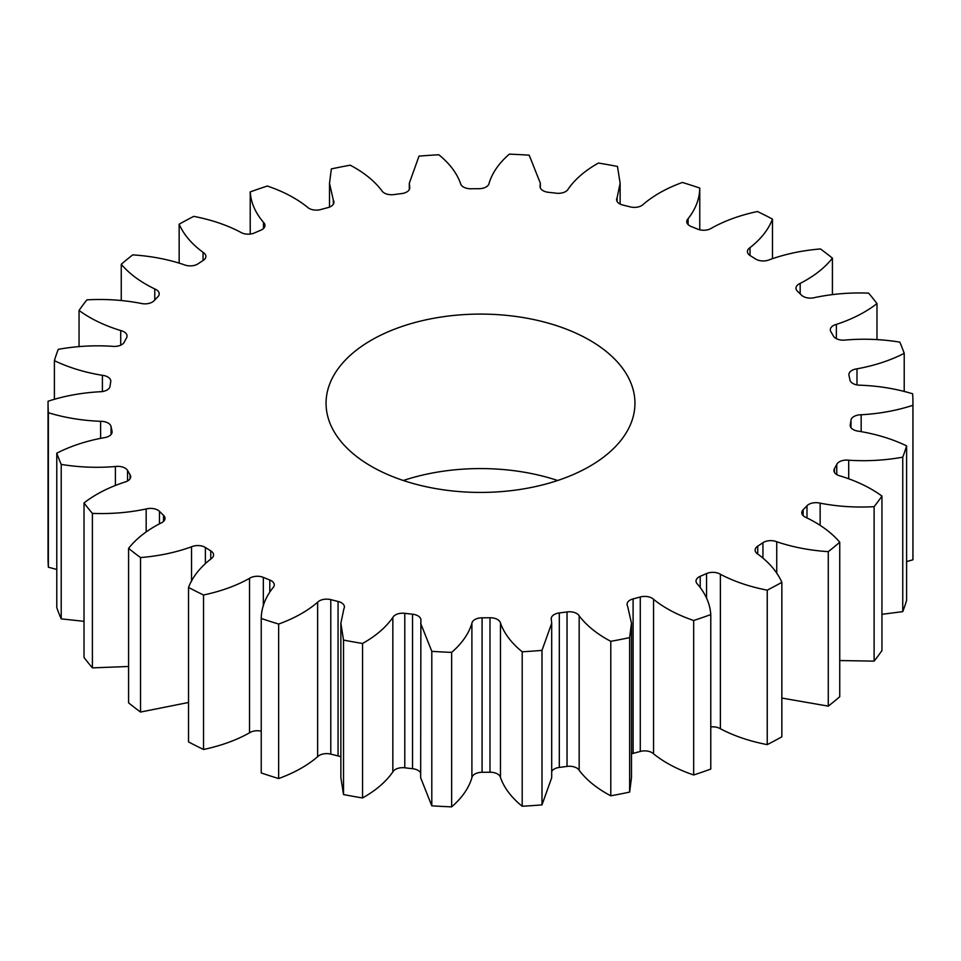 <?xml version="1.0" encoding="UTF-8"?>
<svg xmlns="http://www.w3.org/2000/svg" width="961" height="961" viewBox="0 0 961 961"><rect width="100%" height="100%" fill="white"/><g stroke="black" fill="none" stroke-linecap="round" stroke-linejoin="round"><path stroke-width="1.44" d="M188.524 741.916L188.524 587.435A432.45 249.668 0 0 0 203.54 595.003L203.54 749.484A432.45 249.668 0 0 1 188.524 741.916M205.39 563.278L205.39 547.506A371.631 214.567 0 0 0 208.056 549.187A371.631 214.567 0 0 0 210.759 550.857A10.271 5.934 0 0 1 213.57 554.929A10.271 5.934 0 0 1 210.976 558.882C200.02 567.446 192.548 576.972 188.524 587.435M263.338 605.886L263.338 577.381A10.271 5.934 0 0 0 249.536 578.342C236.298 585.754 220.97 591.303 203.54 595.003M261.236 731.189A10.271 5.934 0 0 0 249.536 732.811C236.298 740.234 220.97 745.784 203.54 749.484M263.338 577.381A371.631 214.567 0 0 0 266.557 578.702A371.631 214.567 0 0 0 269.801 580.012A10.271 5.934 0 0 1 274.257 584.889A10.271 5.934 0 0 1 272.9 587.832C265.284 597.526 261.392 607.736 261.236 618.464A432.45 249.668 0 0 0 278.642 624.061L278.642 778.542A432.45 249.668 0 0 1 261.236 772.944L261.236 618.464M278.642 778.542C294.354 772.824 307.352 765.557 317.635 756.715A10.271 5.934 0 0 1 330.788 754.121L330.788 599.64A10.271 5.934 0 0 0 317.635 602.235C307.352 611.076 294.354 618.355 278.642 624.061M330.788 754.121A371.631 214.567 0 0 0 334.416 755.034A371.631 214.567 0 0 0 338.056 755.923L338.056 601.442A371.631 214.567 0 0 1 334.416 600.553A371.631 214.567 0 0 1 330.788 599.64M340.867 623.208L343.521 640.074L343.521 794.555L340.867 777.677L340.867 623.208L343.906 608.721A10.271 5.934 0 0 0 344.398 606.92A10.271 5.934 0 0 0 338.056 601.442M340.867 756.92A10.271 5.934 0 0 0 338.056 755.923M343.521 794.555A432.45 249.668 0 0 0 362.561 797.954L362.561 643.474A432.45 249.668 0 0 1 343.521 640.074M362.561 797.954C375.883 790.471 385.974 781.798 392.845 771.911A10.271 5.934 0 0 1 404.785 767.803L404.785 613.322A10.271 5.934 0 0 0 392.845 617.43C385.974 627.317 375.883 635.99 362.561 643.474M404.785 767.803A371.631 214.567 0 0 0 408.653 768.259A371.631 214.567 0 0 0 412.545 768.68L412.545 614.199A371.631 214.567 0 0 1 408.653 613.779A371.631 214.567 0 0 1 404.785 613.322M420.666 623.329L431.801 651.342L431.801 805.823L420.666 777.809L420.882 620.626A10.271 5.934 0 0 0 420.93 620.037A10.271 5.934 0 0 0 412.545 614.199M420.666 773.161A10.271 5.934 0 0 0 412.545 768.68M431.801 805.823A432.45 249.668 0 0 0 451.646 806.856L451.646 652.375A432.45 249.668 0 0 1 431.801 651.342M451.646 806.856C461.977 797.942 468.728 788.248 471.899 777.761A10.271 5.934 0 0 1 482.086 772.296L482.086 617.815A10.271 5.934 0 0 0 471.899 623.281C468.728 633.767 461.977 643.462 451.646 652.375M482.086 772.296A371.631 214.567 0 0 0 486.038 772.284A371.631 214.567 0 0 0 489.99 772.236L489.99 617.755A371.631 214.567 0 0 1 486.038 617.803A371.631 214.567 0 0 1 482.086 617.815M489.99 772.236A10.271 5.934 0 0 1 500.465 777.509L500.465 623.028A10.271 5.934 0 0 0 489.99 617.755M500.465 777.509C504.165 787.936 511.408 797.522 522.195 806.243L522.195 651.774A432.45 249.668 0 0 0 541.992 650.393L541.992 804.874A432.45 249.668 0 0 1 522.195 806.243M500.465 623.028C504.165 633.455 511.408 643.041 522.195 651.774M551.698 771.443A10.271 5.934 0 0 1 559.314 767.419L559.314 612.938A10.271 5.934 0 0 0 551.23 618.74A10.271 5.934 0 0 0 551.314 619.497L551.698 623.269L541.992 650.393M551.698 623.269L551.698 777.749L541.992 804.874M559.314 767.419A371.631 214.567 0 0 0 563.182 766.926A371.631 214.567 0 0 0 567.026 766.41L567.026 611.929A371.631 214.567 0 0 1 563.182 612.445A371.631 214.567 0 0 1 559.314 612.938M567.026 766.41A10.271 5.934 0 0 1 579.171 770.314L579.171 615.833A10.271 5.934 0 0 0 567.026 611.929M579.171 770.314C586.546 780.068 597.081 788.573 610.788 795.816L610.788 641.335A432.45 249.668 0 0 0 629.647 637.611L629.647 792.092A432.45 249.668 0 0 1 610.788 795.816M579.171 615.833C586.546 625.587 597.081 634.092 610.788 641.335M631.485 753.904A10.271 5.934 0 0 1 633.107 753.376L633.107 598.895A10.271 5.934 0 0 0 627.053 604.301A10.271 5.934 0 0 0 627.641 606.283L631.485 623.221L629.647 637.611M631.485 623.221L631.485 777.701L629.647 792.092M633.107 753.376A371.631 214.567 0 0 0 636.699 752.427A371.631 214.567 0 0 0 640.278 751.454L640.278 596.985A371.631 214.567 0 0 1 636.699 597.946A371.631 214.567 0 0 1 633.107 598.895M640.278 751.454A10.271 5.934 0 0 1 653.564 753.82L653.564 599.34A10.271 5.934 0 0 0 640.278 596.985M653.564 753.82C664.291 762.481 677.661 769.533 693.674 774.974L693.674 620.494A432.45 249.668 0 0 0 710.78 614.596L710.78 769.076A432.45 249.668 0 0 1 693.674 774.974M653.564 599.34C664.291 608.001 677.661 615.052 693.674 620.494M700.221 587.123L700.221 576.3A10.271 5.934 0 0 0 696.028 581.093A10.271 5.934 0 0 0 697.53 584.18C705.65 593.742 710.071 603.88 710.78 614.596M700.221 576.3A371.631 214.567 0 0 0 703.404 574.942A371.631 214.567 0 0 0 706.551 573.573A10.271 5.934 0 0 1 720.39 574.282C734.012 581.465 749.628 586.751 767.238 590.162A432.45 249.668 0 0 0 781.846 582.33L781.846 736.811A432.45 249.668 0 0 1 767.238 744.631L767.238 590.162M767.238 744.631C749.628 741.231 734.012 735.946 720.39 728.762A10.271 5.934 0 0 0 710.78 726.936M757.736 554.041L757.736 546.148A10.271 5.934 0 0 0 755.13 550.1A10.271 5.934 0 0 0 757.941 554.173C769.329 562.545 777.293 571.939 781.846 582.33M757.736 546.148A371.631 214.567 0 0 0 760.355 544.443A371.631 214.567 0 0 0 762.938 542.713A10.271 5.934 0 0 1 776.74 541.752C792.645 547.145 809.823 550.437 828.274 551.65A432.45 249.668 0 0 0 839.746 542.244L839.746 696.725A432.45 249.668 0 0 1 828.274 706.131L828.274 551.65M781.846 698.07L828.274 706.131M803.132 515.637L803.132 509.75A10.271 5.934 0 0 0 801.786 512.693A10.271 5.934 0 0 0 806.231 517.571C820.382 524.394 831.553 532.622 839.746 542.244M803.132 509.75A371.631 214.567 0 0 0 805.078 507.756A371.631 214.567 0 0 0 806.988 505.762A10.271 5.934 0 0 1 820.141 503.168C837.632 506.531 855.626 507.696 874.114 506.663A432.45 249.668 0 0 0 881.946 496.08L881.946 650.561A432.45 249.668 0 0 1 874.114 661.144L874.114 506.663M839.746 660.543L874.114 661.144M834.436 472.307L834.436 468.692A10.271 5.934 0 0 0 833.944 470.506A10.271 5.934 0 0 0 840.274 475.971C856.575 480.956 870.462 487.659 881.946 496.08M834.436 468.692A371.631 214.567 0 0 0 835.626 466.517A371.631 214.567 0 0 0 836.767 464.331A10.271 5.934 0 0 1 848.695 460.211C867.026 461.4 885.045 460.379 902.751 457.16A432.45 249.668 0 0 0 906.607 445.868L906.607 600.349A432.45 249.668 0 0 1 902.751 611.64L902.751 457.16M881.946 614.307L902.751 611.64M850.269 425.963L850.269 424.774A10.271 5.934 0 0 0 850.209 425.375A10.271 5.934 0 0 0 858.593 431.201C876.336 434.108 892.337 438.997 906.607 445.868M850.269 424.774A371.631 214.567 0 0 0 850.641 422.504A371.631 214.567 0 0 0 850.978 420.233A10.271 5.934 0 0 1 861.164 414.768C879.507 413.735 896.769 410.575 912.938 405.29A432.45 249.668 0 0 0 912.95 403.26A432.45 249.668 0 0 0 912.638 393.794C896.205 388.785 878.798 385.926 860.395 385.205A10.271 5.934 0 0 1 849.932 379.919A371.631 214.567 0 0 0 849.476 377.649A371.631 214.567 0 0 0 848.983 375.391A10.271 5.934 0 0 1 848.899 374.622A10.271 5.934 0 0 1 856.984 368.832C874.57 365.612 890.306 360.447 904.217 353.336A432.45 249.668 0 0 0 899.784 342.128C881.91 339.197 863.843 338.488 845.596 340.002A10.271 5.934 0 0 1 833.451 336.086A371.631 214.567 0 0 0 832.202 333.923A371.631 214.567 0 0 0 830.905 331.773A10.271 5.934 0 0 1 830.316 329.791A10.271 5.934 0 0 1 836.358 324.386C852.395 319.136 865.933 312.193 876.985 303.568A432.45 249.668 0 0 0 868.6 293.129C850.077 292.42 832.142 293.898 814.832 297.55A10.271 5.934 0 0 1 801.546 295.183A371.631 214.567 0 0 0 799.54 293.225A371.631 214.567 0 0 0 797.498 291.267A10.271 5.934 0 0 1 795.984 288.18A10.271 5.934 0 0 1 800.177 283.399C813.967 276.324 824.718 267.915 832.418 258.161A432.45 249.668 0 0 0 820.466 248.947C802.075 250.473 785.077 254.076 769.461 259.734A10.271 5.934 0 0 1 755.61 259.014A371.631 214.567 0 0 0 752.943 257.332A371.631 214.567 0 0 0 750.241 255.662A10.271 5.934 0 0 1 747.43 251.59A10.271 5.934 0 0 1 750.024 247.638C760.98 239.073 768.452 229.559 772.476 219.084A432.45 249.668 0 0 0 757.46 211.516C740.03 215.216 724.702 220.766 711.464 228.189A10.271 5.934 0 0 1 697.662 229.138A371.631 214.567 0 0 0 694.443 227.817A371.631 214.567 0 0 0 691.199 226.508A10.271 5.934 0 0 1 686.743 221.631A10.271 5.934 0 0 1 688.1 218.688C695.716 208.993 699.608 198.783 699.764 188.056A432.45 249.668 0 0 0 682.358 182.458C666.646 188.176 653.648 195.443 643.365 204.285A10.271 5.934 0 0 1 630.212 206.879A371.631 214.567 0 0 0 626.584 205.966A371.631 214.567 0 0 0 622.944 205.077A10.271 5.934 0 0 1 616.602 199.612A10.271 5.934 0 0 1 617.094 197.798L620.133 183.323L617.479 166.445A432.45 249.668 0 0 0 598.439 163.046C585.117 170.529 575.026 179.202 568.155 189.089A10.271 5.934 0 0 1 556.215 193.197A371.631 214.567 0 0 0 552.347 192.741A371.631 214.567 0 0 0 548.455 192.32A10.271 5.934 0 0 1 540.07 186.482A10.271 5.934 0 0 1 540.118 185.893L540.334 183.191L529.199 155.177A432.45 249.668 0 0 0 509.354 154.144C499.023 163.058 492.272 172.752 489.101 183.239A10.271 5.934 0 0 1 478.914 188.704A371.631 214.567 0 0 0 474.962 188.716A371.631 214.567 0 0 0 471.01 188.764A10.271 5.934 0 0 1 460.535 183.491C456.835 173.064 449.592 163.478 438.805 154.757A432.45 249.668 0 0 0 419.008 156.126L409.302 183.251L409.302 189.557M906.607 561.62L912.938 559.77L912.938 405.29M912.938 559.77A432.45 249.668 0 0 0 912.95 557.74L912.95 403.26M904.217 391.547L904.217 353.336M876.985 339.677L876.985 303.568M832.418 294.51L832.418 258.161M772.476 258.521L772.476 219.084M699.764 229.811L699.764 188.056M250.22 234.064L250.22 191.924A432.45 249.668 0 0 1 267.326 186.026C283.339 191.467 296.709 198.519 307.436 207.18A10.271 5.934 0 0 0 320.722 209.546A371.631 214.567 0 0 1 324.301 208.573A371.631 214.567 0 0 1 327.893 207.624A10.271 5.934 0 0 0 333.947 202.218A10.271 5.934 0 0 0 333.359 200.248L329.515 183.299L331.353 168.908A432.45 249.668 0 0 1 350.212 165.184C363.919 172.427 374.454 180.932 381.829 190.686A10.271 5.934 0 0 0 393.974 194.59A371.631 214.567 0 0 1 397.818 194.074A371.631 214.567 0 0 1 401.686 193.581A10.271 5.934 0 0 0 409.77 187.779A10.271 5.934 0 0 0 409.686 187.023L409.302 183.251M179.154 262.93L179.154 224.189A432.45 249.668 0 0 1 193.762 216.369C211.372 219.769 226.988 225.054 240.61 232.238A10.271 5.934 0 0 0 254.449 232.958A371.631 214.567 0 0 1 257.596 231.577A371.631 214.567 0 0 1 260.779 230.22A10.271 5.934 0 0 0 264.972 225.439A10.271 5.934 0 0 0 263.47 222.339C255.35 212.777 250.929 202.651 250.22 191.924M121.254 300.457L121.254 264.275A432.45 249.668 0 0 1 132.726 254.869C151.177 256.082 168.355 259.374 184.26 264.768A10.271 5.934 0 0 0 198.062 263.807A371.631 214.567 0 0 1 200.645 262.077A371.631 214.567 0 0 1 203.264 260.371A10.271 5.934 0 0 0 205.87 256.419A10.271 5.934 0 0 0 203.059 252.347C191.671 243.974 183.707 234.58 179.154 224.189M79.054 346.693L79.054 310.439A432.45 249.668 0 0 1 86.886 299.856C105.374 298.823 123.368 299.988 140.859 303.352A10.271 5.934 0 0 0 154.012 300.757A371.631 214.567 0 0 1 155.922 298.763A371.631 214.567 0 0 1 157.868 296.769A10.271 5.934 0 0 0 159.214 293.826A10.271 5.934 0 0 0 154.769 288.949C140.618 282.126 129.447 273.897 121.254 264.275M54.393 399.38L54.393 360.651A432.45 249.668 0 0 1 58.249 349.36C75.955 346.14 93.974 345.119 112.305 346.308A10.271 5.934 0 0 0 124.233 342.188A371.631 214.567 0 0 1 125.374 340.002A371.631 214.567 0 0 1 126.564 337.828A10.271 5.934 0 0 0 127.056 336.026A10.271 5.934 0 0 0 120.726 330.548C104.425 325.563 90.538 318.86 79.054 310.439M56.783 569.453L48.362 567.206A432.45 249.668 0 0 1 48.05 557.74L48.05 403.26A432.45 249.668 0 0 1 48.062 401.23C64.231 395.944 81.493 392.785 99.836 391.752A10.271 5.934 0 0 0 110.022 386.286A371.631 214.567 0 0 1 110.359 384.016A371.631 214.567 0 0 1 110.731 381.745A10.271 5.934 0 0 0 110.791 381.145A10.271 5.934 0 0 0 102.407 375.319C84.664 372.412 68.663 367.522 54.393 360.651M48.362 567.206L48.362 412.737A432.45 249.668 0 0 1 48.05 403.26M111.068 434.492L111.068 426.6A10.271 5.934 0 0 0 100.605 421.314C82.202 420.594 64.795 417.735 48.362 412.737M111.068 426.6A371.631 214.567 0 0 0 111.524 428.87A371.631 214.567 0 0 0 112.017 431.129A10.271 5.934 0 0 1 112.101 431.897A10.271 5.934 0 0 1 104.016 437.699C86.43 440.907 70.694 446.072 56.783 453.184A432.45 249.668 0 0 0 61.216 464.403L61.216 618.872A432.45 249.668 0 0 1 56.783 607.664L56.783 453.184M127.549 480.993L127.549 470.434A10.271 5.934 0 0 0 115.404 466.517C97.157 468.031 79.09 467.322 61.216 464.403M84.015 621.323L61.216 618.872M127.549 470.434A371.631 214.567 0 0 0 128.798 472.596A371.631 214.567 0 0 0 130.095 474.758A10.271 5.934 0 0 1 130.684 476.728A10.271 5.934 0 0 1 124.642 482.134C108.605 487.395 95.067 494.326 84.015 502.951A432.45 249.668 0 0 0 92.4 513.39L92.4 667.871A432.45 249.668 0 0 1 84.015 657.432L84.015 502.951M159.454 523.733L159.454 511.336A10.271 5.934 0 0 0 146.168 508.97C128.858 512.633 110.923 514.099 92.4 513.39M128.582 666.49L92.4 667.871M128.582 702.839L128.582 548.371A432.45 249.668 0 0 0 140.534 557.572L140.534 712.053A432.45 249.668 0 0 1 128.582 702.839M159.454 511.336A371.631 214.567 0 0 0 161.46 513.294A371.631 214.567 0 0 0 163.502 515.252A10.271 5.934 0 0 1 165.016 518.351A10.271 5.934 0 0 1 160.823 523.12C147.033 530.196 136.282 538.604 128.582 548.371M205.39 547.506A10.271 5.934 0 0 0 191.539 546.785C175.923 552.443 158.925 556.047 140.534 557.572M188.524 702.479L140.534 712.053M371.294 466.313A154.445 89.169 0 0 0 539.601 485.641A154.445 89.169 0 0 0 634.945 403.26A154.445 89.169 0 0 0 589.706 340.206A154.445 89.169 0 0 0 421.399 320.878A154.445 89.169 0 0 0 326.055 403.26A154.445 89.169 0 0 0 371.294 466.313M557.668 480.5A154.445 89.169 0 0 0 403.332 480.5M210.759 559.014L210.759 550.857M249.536 732.811L249.536 578.342M269.801 591.616L269.801 580.012M317.635 756.715L317.635 602.235M392.845 771.911L392.845 617.43M471.899 777.761L471.899 623.281M706.551 598.114L706.551 573.573M720.39 728.762L720.39 574.282M762.938 557.776L762.938 542.713M776.74 573.429L776.74 541.752M806.988 517.883L806.988 505.762M820.141 525.223L820.141 503.168M836.767 474.578L836.767 464.331M848.695 478.566L848.695 460.211M850.978 427.609L850.978 420.233M861.164 431.525L861.164 414.768M856.984 384.917L856.984 368.832M836.358 338.644L836.358 324.386M800.177 293.838L800.177 283.399M750.024 255.53L750.024 247.638M688.1 224.562L688.1 218.688M617.094 201.414L617.094 197.798M540.118 187.071L540.118 185.893M409.686 188.548L409.686 187.023M333.359 204.188L333.359 200.248M263.47 228.526L263.47 222.339M203.059 260.503L203.059 252.347M154.769 299.952L154.769 288.949M120.726 345.167L120.726 330.548M102.407 391.559L102.407 375.319M100.605 438.204L100.605 421.314M112.017 432.666L112.017 431.129M115.404 485.245L115.404 466.517M130.095 478.71L130.095 474.758M146.168 531.853L146.168 508.97M191.539 581.309L191.539 546.785M163.502 521.439L163.502 515.252M620.133 204.08L620.133 183.323M540.334 187.839L540.334 183.191M329.515 183.299L329.515 207.095"/></g></svg>
